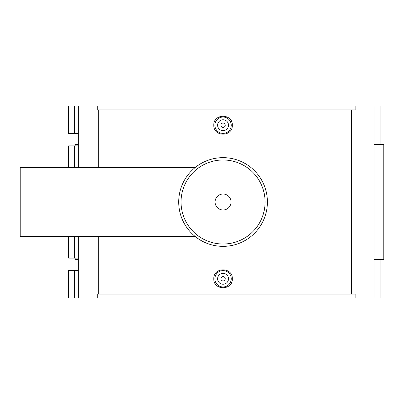 <?xml version="1.0" encoding="UTF-8"?>
<svg xmlns="http://www.w3.org/2000/svg" width="404" height="404" viewBox="0 0 404 404"><rect width="100%" height="100%" fill="white"/><g stroke="black" fill="none" stroke-linecap="round" stroke-linejoin="round"><path stroke-width="0.61" d="M374.003 144.415L383.8 144.415L383.8 259.585L374.003 259.585M75.154 145.874L75.154 144.415L78.356 144.415M78.356 259.585L75.154 259.585L75.154 258.126M68.559 236.355L68.559 258.126L78.356 258.126L78.356 270.645L68.559 270.645L68.559 297.975L97.763 297.975L97.763 294.137L355.868 294.137L355.868 297.975L97.763 297.975M78.356 133.355L78.356 106.025L68.559 106.025L68.559 133.355L78.356 133.355L78.356 145.874L68.559 145.874L68.559 167.645M74.437 106.025L74.437 133.355M78.356 145.874L78.356 167.645M78.356 236.355L78.356 258.126M74.437 145.874L74.437 167.645M74.437 236.355L74.437 258.126M98.738 109.863L98.738 167.645M98.738 236.355L98.738 294.137M74.437 270.645L74.437 297.975M78.356 270.645L78.356 297.975M78.356 106.025L83.057 106.025L83.057 167.645M83.057 236.355L83.057 297.975M97.763 106.025L97.763 109.863L355.868 109.863L355.868 106.025L83.057 106.025M380.119 259.585L380.119 297.975L355.868 297.975M355.868 106.025L380.119 106.025L380.119 144.415M351.637 294.137L351.637 109.863M232.305 125.22C232.856 137.113 213.262 137.113 213.817 125.22C213.262 113.327 232.856 113.327 232.305 125.22M213.817 278.78C213.262 266.887 232.856 266.887 232.305 278.78C232.856 290.673 213.262 290.673 213.817 278.78M225.24 278.78A2.182 2.182 0 0 1 221.968 280.669A2.182 2.182 0 0 1 221.968 276.892A2.182 2.182 0 0 1 225.24 278.78M228.512 278.78A5.454 5.454 0 0 1 220.332 283.502A5.454 5.454 0 0 1 220.332 274.058A5.454 5.454 0 0 1 228.512 278.78M231.239 278.78A8.181 8.181 0 0 0 223.059 270.604A8.181 8.181 0 0 0 214.883 278.78A8.181 8.181 0 0 0 223.059 286.961A8.181 8.181 0 0 0 231.239 278.78M225.24 125.22A2.182 2.182 0 0 1 221.968 127.108A2.182 2.182 0 0 1 221.968 123.331A2.182 2.182 0 0 1 225.24 125.22M228.512 125.22A5.454 5.454 0 0 1 220.332 129.942A5.454 5.454 0 0 1 220.332 120.498A5.454 5.454 0 0 1 228.512 125.22M214.883 125.22A8.181 8.181 0 0 1 223.059 117.039A8.181 8.181 0 0 1 231.239 125.22A8.181 8.181 0 0 1 223.059 133.396A8.181 8.181 0 0 1 214.883 125.22M195.011 167.645L20.2 167.645L20.2 236.355L195.011 236.355M223.059 246.354A44.354 44.354 0 0 0 261.469 179.825A44.354 44.354 0 0 0 184.648 179.825A44.354 44.354 0 0 0 223.059 246.354A44.354 44.354 0 0 0 261.469 179.825A44.354 44.354 0 0 0 184.648 179.825A44.354 44.354 0 0 0 223.059 246.354M223.059 209.984A7.984 7.984 0 0 0 229.972 198.011A7.984 7.984 0 0 0 216.145 198.011A7.984 7.984 0 0 0 223.059 209.984M223.059 159.984A42.016 42.016 0 0 0 181.042 202A42.016 42.016 0 0 0 223.059 244.016A42.016 42.016 0 0 0 265.08 202A42.016 42.016 0 0 0 223.059 159.984M374.003 106.025L374.003 297.975"/></g></svg>

